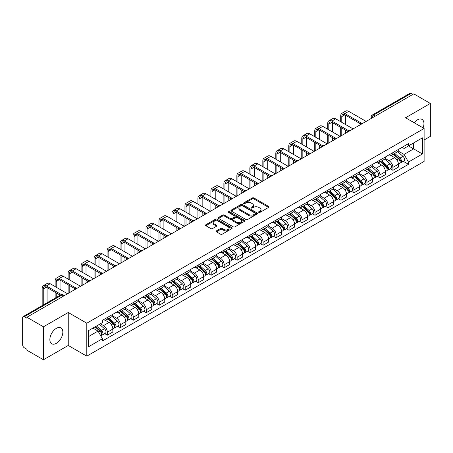 <?xml version="1.0" encoding="UTF-8"?>
<svg xmlns="http://www.w3.org/2000/svg" width="453" height="453" viewBox="0 0 453 453"><rect width="100%" height="100%" fill="white"/><g stroke="black" fill="none" stroke-linecap="round" stroke-linejoin="round"><path stroke-width="0.68" d="M258.805 212.4A0.81 0.464 0 0 0 259.948 212.4L268.629 207.389A1.155 0.668 0 0 0 268.963 206.919A1.155 0.668 0 0 0 268.629 206.449L253.929 197.961A1.155 0.668 0 0 0 252.293 197.961L243.618 202.972A0.81 0.464 0 0 0 243.38 203.301A0.81 0.464 0 0 0 243.618 203.629A0.81 0.464 0 0 0 244.762 203.629L245.883 202.984A3.698 2.135 0 0 1 251.109 202.984L252.332 203.691A3.698 2.135 0 0 1 253.42 205.198A3.698 2.135 0 0 1 252.332 206.71L251.211 207.355A0.81 0.464 0 0 0 250.973 207.684A0.81 0.464 0 0 0 251.211 208.018A0.81 0.464 0 0 0 252.355 208.018L253.476 207.366A3.698 2.135 0 0 1 258.703 207.366L259.931 208.074A3.698 2.135 0 0 1 261.013 209.586A3.698 2.135 0 0 1 259.931 211.092L258.805 211.744A0.81 0.464 0 0 0 258.572 212.072A0.81 0.464 0 0 0 258.805 212.4L258.805 211.744M56.348 343.34A9.179 5.3 120 0 0 62.344 335.248A9.179 5.3 120 0 0 60.934 327.893A9.179 5.3 120 0 0 56.348 328.351A9.179 5.3 120 0 0 50.351 336.437A9.179 5.3 120 0 0 51.761 343.793A9.179 5.3 120 0 0 56.348 343.34M423.074 127.865A9.179 5.3 120 0 0 422.043 119.411A9.179 5.3 120 0 0 417.451 119.869A9.179 5.3 120 0 0 414.206 122.746M216.438 230.871A1.155 0.668 0 0 0 216.104 231.341A1.155 0.668 0 0 0 216.438 231.817L220.566 234.195A1.155 0.668 0 0 0 222.196 234.195L231.834 228.635A1.155 0.668 0 0 0 232.174 228.159A1.155 0.668 0 0 0 231.834 227.689L217.134 219.201A1.155 0.668 0 0 0 215.503 219.201L205.866 224.767A1.155 0.668 0 0 0 205.526 225.237A1.155 0.668 0 0 0 205.866 225.707L210.843 228.584A1.155 0.668 0 0 0 212.48 228.584L216.602 226.206A1.155 0.668 0 0 0 216.942 225.736A1.155 0.668 0 0 0 216.602 225.26L214.133 223.833A3.092 1.784 0 0 1 213.227 222.576A3.092 1.784 0 0 1 215.135 220.928A3.092 1.784 0 0 1 218.505 221.313L228.182 226.902A3.092 1.784 0 0 1 229.088 228.159A3.092 1.784 0 0 1 227.18 229.807A3.092 1.784 0 0 1 223.81 229.422L222.196 228.493A1.155 0.668 0 0 0 220.566 228.493L216.438 230.871L216.438 231.817L220.566 229.45L220.566 228.493M86.8 323.21L68.244 312.496L43.448 326.811L26.891 317.253L413.793 93.879L430.35 103.437L405.554 117.752L424.11 128.465L86.8 323.21L86.8 356.166L424.11 161.421L424.11 128.465M245.962 219.535A1.155 0.668 0 0 0 247.598 219.535L257.236 213.969A1.155 0.668 0 0 0 257.57 213.499A1.155 0.668 0 0 0 257.236 213.023L242.536 204.541A1.155 0.668 0 0 0 240.9 204.541L231.262 210.101A1.155 0.668 0 0 0 230.922 210.571A1.155 0.668 0 0 0 231.262 211.047L245.962 219.535M228.771 212.576A0.81 0.464 0 0 1 229.592 212.689L229.592 211.727L244.535 220.356A1.155 0.668 0 0 1 244.875 220.832A1.155 0.668 0 0 1 244.535 221.302L234.897 226.862A1.155 0.668 0 0 1 233.267 226.862L218.561 218.38L222.689 216.013L222.689 215.05L218.561 217.434A1.155 0.668 0 0 0 218.227 217.904A1.155 0.668 0 0 0 218.561 218.38L218.561 217.434M222.689 216.013A1.155 0.668 0 0 1 224.32 216.013L224.32 215.05A1.155 0.668 0 0 0 222.689 215.05M224.32 215.05L230.283 218.493A1.155 0.668 0 0 0 231.919 218.493L234.654 216.913A1.155 0.668 0 0 0 234.988 216.443A1.155 0.668 0 0 0 234.654 215.973L228.448 212.389A0.81 0.464 0 0 1 228.21 212.061A0.81 0.464 0 0 1 228.708 211.63A0.81 0.464 0 0 1 229.592 211.727M43.448 326.811L43.448 359.767L26.891 350.209L26.891 349.246L24.315 347.757A2.356 1.359 -120 0 1 22.65 344.875L22.65 317.683A2.356 1.359 -120 0 1 23.137 316.607L60.827 294.846A2.356 1.359 60 0 1 62.004 294.965L24.315 316.726A2.356 1.359 -120 0 0 23.137 316.607M424.11 139.994L430.35 136.393L430.35 103.437M43.448 359.767L68.244 345.452L86.8 356.166M26.891 317.253L26.891 318.216L24.315 316.726M375.271 116.121L373.521 115.113A2.356 1.359 60 0 0 372.343 114.994L410.039 93.233A2.356 1.359 60 0 1 411.211 93.352L373.521 115.113A2.356 1.359 120 0 0 371.856 117.995L371.856 118.091M412.96 94.36L411.211 93.352M392.91 152.627A5.413 3.126 60 0 1 391.788 155.056L397.281 151.885A5.413 3.126 -120 0 0 398.402 149.456M385.112 158.459L389.082 160.747A5.413 3.126 60 0 1 392.91 167.378L398.402 164.207A5.413 3.126 -120 0 0 394.574 157.576L390.639 155.305M398.402 164.207L398.402 167.134L392.91 170.305L390.276 168.788M391.788 155.056A5.413 3.126 60 0 1 389.121 154.813M392.91 167.378L392.91 170.305M379.925 160.124A5.413 3.126 60 0 1 378.81 162.553L384.297 159.382A5.413 3.126 -120 0 0 385.418 156.953M377.298 176.279L379.931 177.803L385.418 174.631L385.418 171.698A5.413 3.126 -120 0 0 381.59 165.073L377.66 162.803M378.81 162.553A5.413 3.126 60 0 1 376.143 162.31M372.134 165.951L376.103 168.239A5.413 3.126 60 0 1 379.931 174.869L379.931 177.803M366.947 167.616A5.413 3.126 60 0 1 365.826 170.045L371.318 166.874A5.413 3.126 -120 0 0 372.44 164.445M364.314 183.776L366.947 185.294L372.44 182.123L372.44 179.195A5.413 3.126 -120 0 0 368.612 172.565L364.682 170.294M365.826 170.045A5.413 3.126 60 0 1 363.164 169.801M359.155 173.442L363.119 175.736A5.413 3.126 60 0 1 366.947 182.366L366.947 185.294M353.969 175.113A5.413 3.126 60 0 1 352.847 177.542L358.34 174.371A5.413 3.126 -120 0 0 359.461 171.942M351.335 191.268L353.969 192.785L359.461 189.62L359.461 186.687A5.413 3.126 -120 0 0 355.633 180.056L351.704 177.791M352.847 177.542A5.413 3.126 60 0 1 350.18 177.293M346.177 180.94L350.141 183.227A5.413 3.126 60 0 1 353.969 189.858L353.969 192.785M340.99 182.604A5.413 3.126 60 0 1 339.869 185.034L345.362 181.863A5.413 3.126 -120 0 0 346.483 179.433M338.357 198.759L340.99 200.283L346.483 197.112L346.483 194.178A5.413 3.126 -120 0 0 342.655 187.553L338.725 185.283M339.869 185.034A5.413 3.126 60 0 1 337.202 184.79M333.193 188.431L337.162 190.724A5.413 3.126 60 0 1 340.99 197.349L340.99 200.283M328.006 190.096A5.413 3.126 60 0 1 326.89 192.525L332.377 189.36A5.413 3.126 -120 0 0 333.499 186.925M325.379 206.257L328.012 207.774L333.499 204.603L333.499 201.676A5.413 3.126 -120 0 0 329.671 195.045L325.741 192.774M326.89 192.525A5.413 3.126 60 0 1 324.223 192.282M320.214 195.928L324.184 198.216A5.413 3.126 60 0 1 328.012 204.847L328.012 207.774M315.028 197.593A5.413 3.126 60 0 1 313.906 200.022L319.399 196.851A5.413 3.126 -120 0 0 320.52 194.422M312.394 213.748L315.028 215.271L320.52 212.1L320.52 209.167A5.413 3.126 -120 0 0 316.692 202.542L312.763 200.271M313.906 200.022A5.413 3.126 60 0 1 311.245 199.779M307.236 203.42L311.2 205.707A5.413 3.126 60 0 1 315.028 212.338L315.028 215.271M302.049 205.084A5.413 3.126 60 0 1 300.928 207.514L306.421 204.343A5.413 3.126 -120 0 0 307.542 201.913M299.416 221.245L302.049 222.763L307.542 219.592L307.542 216.664A5.413 3.126 -120 0 0 303.714 210.033L299.784 207.763M300.928 207.514A5.413 3.126 60 0 1 298.261 207.27M294.257 210.917L298.221 213.204A5.413 3.126 60 0 1 302.049 219.835L302.049 222.763M289.071 212.582A5.413 3.126 60 0 1 287.949 215.011L293.442 211.84A5.413 3.126 -120 0 0 294.563 209.411M286.438 228.737L289.071 230.26L294.563 227.089L294.563 224.156A5.413 3.126 -120 0 0 290.735 217.525L286.806 215.26M287.949 215.011A5.413 3.126 60 0 1 285.282 214.767M281.273 218.408L285.243 220.696A5.413 3.126 60 0 1 289.071 227.327L289.071 230.26M276.092 220.073A5.413 3.126 60 0 1 274.971 222.502L280.458 219.331A5.413 3.126 -120 0 0 281.579 216.902M273.459 236.234L276.092 237.751L281.579 234.58L281.579 231.653A5.413 3.126 -120 0 0 277.751 225.022L273.822 222.751M274.971 222.502A5.413 3.126 60 0 1 272.304 222.259M268.295 225.9L272.264 228.193A5.413 3.126 60 0 1 276.092 234.818L276.092 237.751M263.108 227.565A5.413 3.126 60 0 1 261.987 229.999L267.48 226.828A5.413 3.126 -120 0 0 268.601 224.399M260.475 243.725L263.108 245.243L268.601 242.072L268.601 239.144A5.413 3.126 -120 0 0 264.773 232.514L260.843 230.243M261.987 229.999A5.413 3.126 60 0 1 259.326 229.75M255.316 233.397L259.28 235.685A5.413 3.126 60 0 1 263.108 242.315L263.108 245.243M250.13 235.062A5.413 3.126 60 0 1 249.008 237.491L254.501 234.32A5.413 3.126 -120 0 0 255.622 231.891M247.497 251.217L250.13 252.74L255.622 249.569L255.622 246.636A5.413 3.126 -120 0 0 251.794 240.011L247.865 237.74M249.008 237.491A5.413 3.126 60 0 1 246.347 237.247M242.338 240.888L246.302 243.182A5.413 3.126 60 0 1 250.13 249.807L250.13 252.74M237.151 242.553A5.413 3.126 60 0 1 236.03 244.982L241.523 241.811A5.413 3.126 -120 0 0 242.644 239.382M234.518 258.714L237.151 260.232L242.644 257.061L242.644 254.133A5.413 3.126 -120 0 0 238.816 247.502L234.886 245.232M236.03 244.982A5.413 3.126 60 0 1 233.363 244.739M229.354 248.386L233.323 250.673A5.413 3.126 60 0 1 237.151 257.304L237.151 260.232M224.173 250.05A5.413 3.126 60 0 1 223.052 252.48L228.539 249.309A5.413 3.126 -120 0 0 229.66 246.879M221.54 266.205L224.173 267.729L229.66 264.558L229.66 261.624A5.413 3.126 -120 0 0 225.832 254.994L221.902 252.729M223.052 252.48A5.413 3.126 60 0 1 220.385 252.236M216.375 255.877L220.345 258.165A5.413 3.126 60 0 1 224.173 264.795L224.173 267.729M211.189 257.542A5.413 3.126 60 0 1 210.067 259.971L215.56 256.8A5.413 3.126 -120 0 0 216.681 254.371M208.556 273.703L211.189 275.22L216.681 272.049L216.681 269.122A5.413 3.126 -120 0 0 212.853 262.491L208.924 260.22M210.067 259.971A5.413 3.126 60 0 1 207.406 259.728M203.397 263.369L207.361 265.662A5.413 3.126 60 0 1 211.189 272.293L211.189 275.22M198.21 265.039A5.413 3.126 60 0 1 197.089 267.468L202.582 264.297A5.413 3.126 -120 0 0 203.703 261.868M195.577 281.194L198.21 282.712L203.703 279.546L203.703 276.613A5.413 3.126 -120 0 0 199.875 269.982L195.945 267.717M197.089 267.468A5.413 3.126 60 0 1 194.428 267.219M190.419 270.866L194.382 273.153A5.413 3.126 60 0 1 198.21 279.784L198.21 282.712M185.232 272.53A5.413 3.126 60 0 1 184.111 274.96L189.603 271.789A5.413 3.126 -120 0 0 190.724 269.359M182.599 288.686L185.232 290.209L190.724 287.038L190.724 284.105A5.413 3.126 -120 0 0 186.896 277.479L182.967 275.209M184.111 274.96A5.413 3.126 60 0 1 181.443 274.716M177.434 278.357L181.404 280.65A5.413 3.126 60 0 1 185.232 287.276L185.232 290.209M172.253 280.022A5.413 3.126 60 0 1 171.132 282.451L176.619 279.286A5.413 3.126 -120 0 0 177.74 276.851M169.62 296.183L172.253 297.7L177.74 294.529L177.74 291.602A5.413 3.126 -120 0 0 173.912 284.971L169.983 282.7M171.132 282.451A5.413 3.126 60 0 1 168.465 282.208M164.456 285.854L168.425 288.142A5.413 3.126 60 0 1 172.253 294.773L172.253 297.7M159.269 287.519A5.413 3.126 60 0 1 158.148 289.948L163.641 286.777A5.413 3.126 -120 0 0 164.762 284.348M156.636 303.674L159.269 305.197L164.762 302.026L164.762 299.093A5.413 3.126 -120 0 0 160.934 292.468L157.004 290.197M158.148 289.948A5.413 3.126 60 0 1 155.487 289.705M151.478 293.346L155.441 295.633A5.413 3.126 60 0 1 159.269 302.264L159.269 305.197M146.291 295.011A5.413 3.126 60 0 1 145.17 297.44L150.662 294.269A5.413 3.126 -120 0 0 151.783 291.84M143.658 311.171L146.291 312.689L151.783 309.518L151.783 306.59A5.413 3.126 -120 0 0 147.955 299.96L144.026 297.689M145.17 297.44A5.413 3.126 60 0 1 142.508 297.196M138.499 300.837L142.463 303.131A5.413 3.126 60 0 1 146.291 309.761L146.291 312.689M133.312 302.508A5.413 3.126 60 0 1 132.191 304.937L137.684 301.766A5.413 3.126 -120 0 0 138.805 299.337M130.679 318.663L133.312 320.186L138.805 317.015L138.805 314.082A5.413 3.126 -120 0 0 134.977 307.451L131.047 305.186M132.191 304.937A5.413 3.126 60 0 1 129.524 304.693M125.521 308.334L129.484 310.622A5.413 3.126 60 0 1 133.312 317.253L133.312 320.186M120.334 309.999A5.413 3.126 60 0 1 119.213 312.428L124.7 309.257A5.413 3.126 -120 0 0 125.821 306.828M117.701 326.154L120.334 327.678L125.821 324.507L125.821 321.579A5.413 3.126 -120 0 0 121.993 314.948L118.063 312.678M119.213 312.428A5.413 3.126 60 0 1 116.546 312.185M112.537 315.826L116.506 318.119A5.413 3.126 60 0 1 120.334 324.744L120.334 327.678M107.35 317.491A5.413 3.126 60 0 1 106.228 319.926L111.721 316.755A5.413 3.126 -120 0 0 112.842 314.325M104.717 333.651L107.35 335.169L112.842 331.998L112.842 329.071A5.413 3.126 -120 0 0 109.014 322.44L105.085 320.169M106.228 319.926A5.413 3.126 60 0 1 103.567 319.676M100.362 323.787L103.522 325.611A5.413 3.126 60 0 1 107.35 332.242L107.35 335.169M402.1 147.321L404.059 148.448L422.445 137.831L413.629 142.927L413.629 148.884L404.059 154.405L398.096 150.962M88.465 336.613L98.035 331.086L102.44 338.725L88.465 346.794L88.465 330.656L102.44 322.587L102.44 320.328L408.47 143.646L408.47 145.906L422.445 153.975L408.47 162.044L404.059 154.405M422.445 137.831L422.445 153.975M102.44 338.725L102.44 340.984L408.47 164.303L408.47 162.044M68.244 312.496L68.244 345.452M98.035 331.086L92.876 328.108M403.255 161.291L408.47 164.303M259.127 212.514L259.931 212.055A3.698 2.135 0 0 0 261.013 210.543L261.013 209.586M253.42 205.198L253.42 206.16A3.698 2.135 0 0 1 252.332 207.667L251.534 208.131M268.612 207.4L253.929 198.924A1.155 0.668 0 0 0 252.293 198.924L243.941 203.742M257.219 213.98L242.536 205.498A1.155 0.668 0 0 0 240.9 205.498L231.279 211.053M255.192 213.827A0.81 0.464 0 0 0 255.43 213.499A0.81 0.464 0 0 0 255.192 213.165L242.287 205.719A0.81 0.464 0 0 0 241.143 205.719L239.96 206.398A3.698 2.135 0 0 0 238.878 207.91A3.698 2.135 0 0 0 239.96 209.416L248.782 214.512A3.698 2.135 0 0 0 254.008 214.512L255.192 213.827L255.192 214.79A0.81 0.464 0 0 0 255.43 214.456L255.43 213.499M238.878 207.91L238.878 208.873A3.698 2.135 0 0 0 239.96 210.379L239.96 209.416M255.192 214.79L254.008 215.469A3.698 2.135 0 0 1 248.782 215.469L239.96 210.379M224.32 216.013L230.283 219.456A1.155 0.668 0 0 0 231.919 219.456L234.654 217.876A1.155 0.668 0 0 0 234.988 217.406L234.988 216.443M229.592 212.689L244.518 221.307M236.472 222.066A3.092 1.784 0 0 0 239.835 222.451A3.092 1.784 0 0 0 241.743 220.804A3.092 1.784 0 0 0 240.837 219.546L237.429 217.576A1.155 0.668 0 0 0 235.798 217.576L233.057 219.156A1.155 0.668 0 0 0 232.723 219.626A1.155 0.668 0 0 0 233.057 220.096L236.472 222.066L236.472 223.029A3.092 1.784 0 0 0 239.835 223.414A3.092 1.784 0 0 0 241.743 221.766L241.743 220.804M232.723 219.626L232.723 220.588A1.155 0.668 0 0 0 233.057 221.058L233.057 220.096M236.472 223.029L233.057 221.058M229.088 228.159L229.088 229.122A3.092 1.784 0 0 1 227.18 230.77A3.092 1.784 0 0 1 223.81 230.384L222.196 229.45A1.155 0.668 0 0 0 220.566 229.45M213.227 222.576L213.227 223.533A3.092 1.784 0 0 0 214.133 224.796L214.133 223.833M216.602 225.26L216.602 226.206L214.133 224.796M231.817 228.64L217.134 220.164A1.155 0.668 0 0 0 215.503 220.164L205.877 225.719M393.283 154.196L398.572 158.912A2.945 1.699 60 0 1 399.495 163.465L398.397 164.099M393.425 154.32L395.911 155.758M393.816 153.884L399.705 159.139A1.41 0.815 60 0 1 400.146 161.319A1.41 0.815 60 0 1 400.016 161.37M394.699 153.38L399.988 158.097A2.945 1.699 60 0 1 400.911 162.644A2.945 1.699 60 0 1 400.022 162.74M397.649 151.608L402.983 156.37A2.945 1.699 60 0 1 403.906 160.917L400.911 162.644M341.777 122.338L341.777 116.625A4.411 2.548 60 0 1 342.695 114.603A4.411 2.548 60 0 1 344.897 114.824L360.52 123.845M366.115 121.404L348.725 111.364A5.94 3.431 -120 0 0 345.758 111.07L341.93 113.278A5.94 3.431 -120 0 0 340.696 116.002L340.696 121.715M361.596 123.216L344.897 113.573A5.94 3.431 -120 0 0 341.93 113.278M340.696 127.384L340.696 136.081M341.777 135.453L341.777 128.012M345.605 133.244L345.605 130.221M345.605 124.552L345.605 115.232M380.305 161.687L385.594 166.41A2.945 1.699 60 0 1 386.517 170.957L385.418 171.591M380.446 161.812L382.932 163.25M380.837 161.381L386.72 166.63A1.41 0.815 60 0 1 387.168 168.816A1.41 0.815 60 0 1 387.038 168.867M381.72 160.872L387.009 165.588A2.945 1.699 60 0 1 387.932 170.141A2.945 1.699 60 0 1 387.043 170.232M384.665 159.099L390.005 163.861A2.945 1.699 60 0 1 390.928 168.408L387.932 170.141M367.326 169.184L372.615 173.901A2.945 1.699 60 0 1 373.538 178.448L372.44 179.082M367.462 169.309L369.954 170.747M367.859 168.873L373.742 174.128A1.41 0.815 60 0 1 374.184 176.308A1.41 0.815 60 0 1 374.059 176.359M368.736 168.363L374.025 173.086A2.945 1.699 60 0 1 374.948 177.633A2.945 1.699 60 0 1 374.065 177.729M371.687 166.596L377.021 171.353A2.945 1.699 60 0 1 377.944 175.906L374.948 177.633M328.799 129.835L328.799 124.116A4.411 2.548 60 0 1 329.716 122.1A4.411 2.548 60 0 1 331.919 122.316L347.542 131.336M353.136 128.895L335.747 118.856A5.94 3.431 -120 0 0 332.774 118.561L328.946 120.775A5.94 3.431 -120 0 0 327.717 123.493L327.717 129.213M348.617 130.707L331.919 121.07A5.94 3.431 -120 0 0 328.946 120.775M327.717 134.881L327.717 143.573M328.799 142.95L328.799 135.504M332.627 140.741L332.627 137.712M332.627 132.044L332.627 122.723M315.82 137.327L315.82 131.613A4.411 2.548 60 0 1 316.732 129.592A4.411 2.548 60 0 1 318.94 129.813L334.563 138.833M340.158 136.393L322.768 126.353A5.94 3.431 -120 0 0 319.795 126.059L315.968 128.267A5.94 3.431 -120 0 0 314.739 130.985L314.739 136.704M335.639 138.205L318.94 128.561A5.94 3.431 -120 0 0 315.968 128.267M314.739 142.372L314.739 151.07M315.82 150.441L315.82 142.995M319.648 148.233L319.648 145.209M319.648 139.541L319.648 130.221M354.342 176.676L359.631 181.398A2.945 1.699 60 0 1 360.554 185.945L359.461 186.579M354.484 176.8L356.975 178.239M354.88 176.37L360.764 181.619A1.41 0.815 60 0 1 361.205 183.805A1.41 0.815 60 0 1 361.075 183.856M355.758 175.86L361.047 180.577A2.945 1.699 60 0 1 361.97 185.13A2.945 1.699 60 0 1 361.081 185.22M358.708 174.088L364.042 178.85A2.945 1.699 60 0 1 364.965 183.397L361.97 185.13M341.364 184.167L346.653 188.89A2.945 1.699 60 0 1 347.576 193.437L346.477 194.071M341.505 184.297L343.991 185.73M341.896 183.861L347.785 189.116A1.41 0.815 60 0 1 348.227 191.296A1.41 0.815 60 0 1 348.097 191.347M342.779 183.352L348.068 188.074A2.945 1.699 60 0 1 348.991 192.621A2.945 1.699 60 0 1 348.102 192.718M345.73 181.585L351.064 186.342A2.945 1.699 60 0 1 351.987 190.894L348.991 192.621M328.385 191.664L333.674 196.381A2.945 1.699 60 0 1 334.597 200.934L333.499 201.568M328.527 191.789L331.013 193.227M328.918 191.353L334.801 196.608A1.41 0.815 60 0 1 335.248 198.793A1.41 0.815 60 0 1 335.118 198.844M329.801 190.849L335.09 195.566A2.945 1.699 60 0 1 336.013 200.113A2.945 1.699 60 0 1 335.124 200.209M332.745 189.077L338.085 193.839A2.945 1.699 60 0 1 339.008 198.386L336.013 200.113M302.842 144.824L302.842 139.105A4.411 2.548 60 0 1 303.753 137.083A4.411 2.548 60 0 1 305.962 137.304L321.585 146.325M327.179 143.884L309.79 133.845A5.94 3.431 -120 0 0 306.817 133.55L302.989 135.764A5.94 3.431 -120 0 0 301.76 138.482L301.76 144.196M322.655 145.696L305.962 136.053A5.94 3.431 -120 0 0 302.989 135.764M301.76 149.864L301.76 158.561M302.842 157.938L302.842 150.492M306.67 155.724L306.67 152.701M306.67 147.032L306.67 137.712M289.858 152.316L289.858 146.602A4.411 2.548 60 0 1 290.775 144.581A4.411 2.548 60 0 1 292.978 144.796L308.601 153.816M314.195 151.381L296.806 141.342A5.94 3.431 -120 0 0 293.838 141.047L290.011 143.256A5.94 3.431 -120 0 0 288.776 145.974L288.776 151.693M309.676 153.188L292.978 143.55A5.94 3.431 -120 0 0 290.011 143.256M288.776 157.361L288.776 166.053M289.858 165.43L289.858 157.984M293.686 163.222L293.686 160.192M293.686 154.524L293.686 145.209M276.879 159.813L276.879 154.094A4.411 2.548 60 0 1 277.797 152.072A4.411 2.548 60 0 1 279.999 152.293L295.622 161.313M301.217 158.873L283.827 148.833A5.94 3.431 -120 0 0 280.854 148.539L277.026 150.747A5.94 3.431 -120 0 0 275.798 153.471L275.798 159.184M296.698 160.685L279.999 151.042A5.94 3.431 -120 0 0 277.026 150.747M275.798 164.852L275.798 173.55M276.879 172.921L276.879 165.481M280.707 170.713L280.707 167.689M280.707 162.021L280.707 152.701M315.407 199.156L320.696 203.878A2.945 1.699 60 0 1 321.619 208.425L320.52 209.06M315.543 199.28L318.034 200.719M315.939 198.85L321.823 204.099A1.41 0.815 60 0 1 322.264 206.285A1.41 0.815 60 0 1 322.14 206.336M316.817 198.34L322.106 203.063A2.945 1.699 60 0 1 323.034 207.61A2.945 1.699 60 0 1 322.145 207.706M319.767 196.568L325.101 201.33A2.945 1.699 60 0 1 326.024 205.877L323.034 207.61M263.901 167.304L263.901 161.585A4.411 2.548 60 0 1 264.812 159.569A4.411 2.548 60 0 1 267.021 159.784L282.644 168.805M288.238 166.37L270.849 156.325A5.94 3.431 -120 0 0 267.876 156.036L264.048 158.244A5.94 3.431 -120 0 0 262.819 160.962L262.819 166.681M283.72 168.176L267.021 158.539A5.94 3.431 -120 0 0 264.048 158.244M262.819 172.35L262.819 181.041M263.901 180.419L263.901 172.972M267.729 178.21L267.729 175.181M267.729 169.513L267.729 160.192M302.423 206.653L307.712 211.37A2.945 1.699 60 0 1 308.635 215.922L307.542 216.551M302.564 206.778L305.056 208.216M302.961 206.341L308.844 211.596A1.41 0.815 60 0 1 309.286 213.776A1.41 0.815 60 0 1 309.156 213.827M303.838 205.832L309.127 210.554A2.945 1.699 60 0 1 310.05 215.101A2.945 1.699 60 0 1 309.161 215.198M306.789 204.065L312.123 208.827A2.945 1.699 60 0 1 313.046 213.374L310.05 215.101M250.922 174.796L250.922 169.082A4.411 2.548 60 0 1 251.834 167.061A4.411 2.548 60 0 1 254.042 167.282L269.665 176.302M275.26 173.861L257.87 163.822A5.94 3.431 -120 0 0 254.897 163.527L251.07 165.736A5.94 3.431 -120 0 0 249.841 168.459L249.841 174.173M270.735 175.673L254.042 166.03A5.94 3.431 -120 0 0 251.07 165.736M249.841 179.841L249.841 188.539M250.922 187.91L250.922 180.464M254.75 185.702L254.75 182.678M254.75 177.01L254.75 167.689M289.444 214.144L294.733 218.867A2.945 1.699 60 0 1 295.656 223.414L294.558 224.048M289.586 214.269L292.072 215.707M289.977 213.839L295.866 219.088A1.41 0.815 60 0 1 296.307 221.274A1.41 0.815 60 0 1 296.177 221.324M290.86 213.329L296.149 218.046A2.945 1.699 60 0 1 297.072 222.599A2.945 1.699 60 0 1 296.183 222.689M293.81 211.557L299.144 216.319A2.945 1.699 60 0 1 300.067 220.866L297.072 222.599M237.938 182.293L237.938 176.574A4.411 2.548 60 0 1 238.856 174.558A4.411 2.548 60 0 1 241.058 174.773L256.681 183.793M262.276 181.353L244.886 171.313A5.94 3.431 -120 0 0 241.919 171.019L238.091 173.233A5.94 3.431 -120 0 0 236.857 175.951L236.857 181.664M257.757 183.165L241.058 173.527A5.94 3.431 -120 0 0 238.091 173.233M236.857 187.338L236.857 196.03M237.938 195.407L237.938 187.961M241.766 193.199L241.766 190.169M241.766 184.501L241.766 175.181M276.466 221.642L281.755 226.358A2.945 1.699 60 0 1 282.678 230.905L281.579 231.54M276.607 221.766L279.093 223.199M276.998 221.33L282.882 226.585A1.41 0.815 60 0 1 283.329 228.765A1.41 0.815 60 0 1 283.199 228.816M277.882 220.821L283.17 225.543A2.945 1.699 60 0 1 284.093 230.09A2.945 1.699 60 0 1 283.204 230.186M280.826 219.054L286.166 223.81A2.945 1.699 60 0 1 287.089 228.363L284.093 230.09M224.96 189.784L224.96 184.071A4.411 2.548 60 0 1 225.877 182.049A4.411 2.548 60 0 1 228.08 182.27L243.703 191.285M249.297 188.85L231.908 178.81A5.94 3.431 -120 0 0 228.935 178.516L225.107 180.724A5.94 3.431 -120 0 0 223.878 183.442L223.878 189.161M244.779 190.656L228.08 181.019A5.94 3.431 -120 0 0 225.107 180.724M223.878 194.83L223.878 203.522M224.96 202.899L224.96 195.453M228.788 200.69L228.788 197.661M228.788 191.993L228.788 182.678M263.487 229.133L268.776 233.85A2.945 1.699 60 0 1 269.699 238.403L268.601 239.037M263.623 229.258L266.115 230.696M264.02 228.827L269.903 234.076A1.41 0.815 60 0 1 270.345 236.262A1.41 0.815 60 0 1 270.22 236.313M264.897 228.318L270.186 233.035A2.945 1.699 60 0 1 271.115 237.587A2.945 1.699 60 0 1 270.226 237.678M267.848 226.545L273.182 231.307A2.945 1.699 60 0 1 274.11 235.854L271.115 237.587M211.981 197.281L211.981 191.562A4.411 2.548 60 0 1 212.893 189.541A4.411 2.548 60 0 1 215.101 189.762L230.724 198.782M236.319 196.342L218.929 186.302A5.94 3.431 -120 0 0 215.956 186.007L212.129 188.216A5.94 3.431 -120 0 0 210.9 190.94L210.9 196.653M231.8 198.154L215.101 188.51A5.94 3.431 -120 0 0 212.129 188.216M210.9 202.321L210.9 211.019M211.981 210.396L211.981 202.95M215.809 208.182L215.809 205.158M215.809 199.49L215.809 190.169M250.503 236.625L255.792 241.347A2.945 1.699 60 0 1 256.715 245.894L255.622 246.528M250.645 236.749L253.136 238.187M251.041 236.319L256.925 241.568A1.41 0.815 60 0 1 257.366 243.754A1.41 0.815 60 0 1 257.236 243.805M251.919 235.809L257.208 240.532A2.945 1.699 60 0 1 258.131 245.079A2.945 1.699 60 0 1 257.242 245.175M254.869 234.037L260.203 238.799A2.945 1.699 60 0 1 261.126 243.352L258.131 245.079M199.003 204.773L199.003 199.06A4.411 2.548 60 0 1 199.915 197.038A4.411 2.548 60 0 1 202.123 197.253L217.746 206.274M223.34 203.839L205.951 193.799A5.94 3.431 -120 0 0 202.978 193.505L199.15 195.713A5.94 3.431 -120 0 0 197.921 198.431L197.921 204.15M218.816 205.645L202.123 196.007A5.94 3.431 -120 0 0 199.15 195.713M197.921 209.818L197.921 218.51M199.003 217.887L199.003 210.441M202.831 215.679L202.831 212.65M202.831 206.981L202.831 197.661M237.525 244.122L242.814 248.839A2.945 1.699 60 0 1 243.737 253.391L242.638 254.025M237.666 244.246L240.158 245.685M238.057 243.81L243.946 249.065A1.41 0.815 60 0 1 244.388 251.245A1.41 0.815 60 0 1 244.258 251.296M238.941 243.306L244.229 248.023A2.945 1.699 60 0 1 245.152 252.57A2.945 1.699 60 0 1 244.263 252.666M241.891 241.534L247.225 246.296A2.945 1.699 60 0 1 248.148 250.843L245.152 252.57M186.019 212.264L186.019 206.551A4.411 2.548 60 0 1 186.936 204.53A4.411 2.548 60 0 1 189.139 204.75L204.762 213.771M210.356 211.33L192.967 201.291A5.94 3.431 -120 0 0 190 200.996L186.172 203.204A5.94 3.431 -120 0 0 184.937 205.928L184.937 211.642M205.838 213.142L189.139 203.499A5.94 3.431 -120 0 0 186.172 203.204M184.937 217.31L184.937 226.007M186.019 225.379L186.019 217.933M189.847 223.17L189.847 220.147M189.847 214.479L189.847 205.158M224.546 251.613L229.835 256.336A2.945 1.699 60 0 1 230.758 260.883L229.66 261.517M224.688 251.738L227.174 253.176M225.079 251.307L230.962 256.557A1.41 0.815 60 0 1 231.409 258.742A1.41 0.815 60 0 1 231.279 258.793M225.962 250.798L231.251 255.515A2.945 1.699 60 0 1 232.174 260.067A2.945 1.699 60 0 1 231.285 260.158M228.907 249.025L234.246 253.788A2.945 1.699 60 0 1 235.169 258.335L232.174 260.067M173.04 219.762L173.04 214.043A4.411 2.548 60 0 1 173.958 212.027A4.411 2.548 60 0 1 176.16 212.242L191.783 221.262M197.378 218.822L179.988 208.782A5.94 3.431 -120 0 0 177.015 208.488L173.193 210.702A5.94 3.431 -120 0 0 171.959 213.42L171.959 219.139M192.859 220.634L176.16 210.996A5.94 3.431 -120 0 0 173.193 210.702M171.959 224.807L171.959 233.499M173.04 232.876L173.04 225.43M176.868 230.668L176.868 227.638M176.868 221.97L176.868 212.65M211.568 259.11L216.857 263.827A2.945 1.699 60 0 1 217.78 268.374L216.681 269.008M211.704 259.235L214.195 260.673M212.1 258.799L217.984 264.054A1.41 0.815 60 0 1 218.425 266.234A1.41 0.815 60 0 1 218.301 266.285M212.978 258.289L218.267 263.012A2.945 1.699 60 0 1 219.195 267.559A2.945 1.699 60 0 1 218.306 267.655M215.928 256.523L221.262 261.279A2.945 1.699 60 0 1 222.191 265.832L219.195 267.559M160.062 227.253L160.062 221.54A4.411 2.548 60 0 1 160.974 219.518A4.411 2.548 60 0 1 163.182 219.739L178.805 228.759M184.399 226.319L167.01 216.279A5.94 3.431 -120 0 0 164.037 215.985L160.209 218.193A5.94 3.431 -120 0 0 158.98 220.911L158.98 226.63M179.881 228.125L163.182 218.488A5.94 3.431 -120 0 0 160.209 218.193M158.98 232.298L158.98 240.996M160.062 240.367L160.062 232.921M163.89 238.159L163.89 235.135M163.89 229.467L163.89 220.147M198.584 266.602L203.873 271.324A2.945 1.699 60 0 1 204.801 275.871L203.703 276.506M198.725 266.726L201.217 268.165M199.122 266.296L205.005 271.545A1.41 0.815 60 0 1 205.447 273.731A1.41 0.815 60 0 1 205.317 273.782M200 265.786L205.288 270.503A2.945 1.699 60 0 1 206.211 275.056A2.945 1.699 60 0 1 205.322 275.147M202.95 264.014L208.284 268.776A2.945 1.699 60 0 1 209.207 273.323L206.211 275.056M147.083 234.75L147.083 229.031A4.411 2.548 60 0 1 147.995 227.01A4.411 2.548 60 0 1 150.203 227.23L165.826 236.251M171.421 233.81L154.031 223.771A5.94 3.431 -120 0 0 151.059 223.476L147.231 225.685A5.94 3.431 -120 0 0 146.002 228.408L146.002 234.122M166.897 235.622L150.203 225.979A5.94 3.431 -120 0 0 147.231 225.685M146.002 239.79L146.002 248.487M147.083 247.865L147.083 240.418M150.911 245.651L150.911 242.627M150.911 236.959L150.911 227.638M185.605 274.093L190.894 278.816A2.945 1.699 60 0 1 191.817 283.363L190.719 283.997M185.747 274.224L188.238 275.656M186.138 273.788L192.027 279.037A1.41 0.815 60 0 1 192.468 281.222A1.41 0.815 60 0 1 192.338 281.273M187.021 273.278L192.31 278A2.945 1.699 60 0 1 193.233 282.547A2.945 1.699 60 0 1 192.344 282.644M189.971 271.511L195.305 276.268A2.945 1.699 60 0 1 196.228 280.82L193.233 282.547M134.099 242.242L134.099 236.528A4.411 2.548 60 0 1 135.017 234.507A4.411 2.548 60 0 1 137.219 234.722L152.842 243.742M158.437 241.307L141.047 231.268A5.94 3.431 -120 0 0 138.08 230.973L134.252 233.182A5.94 3.431 -120 0 0 133.018 235.9L133.018 241.619M153.918 243.114L137.219 233.476A5.94 3.431 -120 0 0 134.252 233.182M133.018 247.287L133.018 255.979M134.099 255.356L134.099 247.91M137.927 253.148L137.927 250.118M137.927 244.45L137.927 235.135M172.627 281.59L177.916 286.307A2.945 1.699 60 0 1 178.839 290.86L177.74 291.494M172.769 281.715L175.254 283.153M173.159 281.279L179.043 286.534A1.41 0.815 60 0 1 179.49 288.72A1.41 0.815 60 0 1 179.36 288.771M174.043 280.775L179.331 285.492A2.945 1.699 60 0 1 180.254 290.039A2.945 1.699 60 0 1 179.365 290.135M176.987 279.003L182.327 283.765A2.945 1.699 60 0 1 183.25 288.312L180.254 290.039M121.121 249.739L121.121 244.02A4.411 2.548 60 0 1 122.038 241.998A4.411 2.548 60 0 1 124.241 242.219L139.864 251.239M145.458 248.799L128.069 238.759A5.94 3.431 -120 0 0 125.096 238.465L121.274 240.673A5.94 3.431 -120 0 0 120.039 243.397L120.039 249.11M140.94 250.611L124.241 240.968A5.94 3.431 -120 0 0 121.274 240.673M120.039 254.779L120.039 263.476M121.121 262.848L121.121 255.407M124.949 260.639L124.949 257.615M124.949 251.947L124.949 242.627M159.649 289.082L164.937 293.804A2.945 1.699 60 0 1 165.86 298.351L164.762 298.986M159.784 289.207L162.276 290.645M160.181 288.776L166.064 294.025A1.41 0.815 60 0 1 166.506 296.211A1.41 0.815 60 0 1 166.381 296.262M161.058 288.267L166.347 292.989A2.945 1.699 60 0 1 167.276 297.536A2.945 1.699 60 0 1 166.387 297.632M164.009 286.494L169.343 291.256A2.945 1.699 60 0 1 170.271 295.803L167.276 297.536M108.142 257.23L108.142 251.511A4.411 2.548 60 0 1 109.054 249.495A4.411 2.548 60 0 1 111.262 249.711L126.885 258.731M132.48 256.296L115.09 246.251A5.94 3.431 -120 0 0 112.118 245.956L108.29 248.17A5.94 3.431 -120 0 0 107.061 250.888L107.061 256.608M127.961 258.102L111.262 248.465A5.94 3.431 -120 0 0 108.29 248.17M107.061 262.276L107.061 270.968M108.142 270.345L108.142 262.899M111.97 268.136L111.97 265.107M111.97 259.439L111.97 250.118M146.664 296.579L151.953 301.296A2.945 1.699 60 0 1 152.882 305.849L151.783 306.477M146.806 296.704L149.297 298.142M147.202 296.268L153.086 301.522A1.41 0.815 60 0 1 153.527 303.703A1.41 0.815 60 0 1 153.403 303.753M148.08 295.758L153.369 300.481A2.945 1.699 60 0 1 154.292 305.028A2.945 1.699 60 0 1 153.403 305.124M151.03 293.991L156.364 298.754A2.945 1.699 60 0 1 157.287 303.3L154.292 305.028M95.164 264.722L95.164 259.008A4.411 2.548 60 0 1 96.076 256.987A4.411 2.548 60 0 1 98.284 257.208L113.907 266.228M119.501 263.788L102.112 253.748A5.94 3.431 -120 0 0 99.139 253.454L95.311 255.662A5.94 3.431 -120 0 0 94.082 258.386L94.082 264.099M114.977 265.6L98.284 255.956A5.94 3.431 -120 0 0 95.311 255.662M94.082 269.767L94.082 278.465M95.164 277.836L95.164 270.39M98.992 275.628L98.992 272.604M98.992 266.936L98.992 257.615M133.686 304.071L138.975 308.793A2.945 1.699 60 0 1 139.898 313.34L138.799 313.974M133.828 304.195L136.319 305.633M134.218 303.765L140.107 309.014A1.41 0.815 60 0 1 140.549 311.2A1.41 0.815 60 0 1 140.419 311.251M135.102 303.255L140.39 307.972A2.945 1.699 60 0 1 141.313 312.525A2.945 1.699 60 0 1 140.424 312.615M138.052 301.483L143.386 306.245A2.945 1.699 60 0 1 144.309 310.792L141.313 312.525M82.18 272.219L82.18 266.5A4.411 2.548 60 0 1 83.097 264.484A4.411 2.548 60 0 1 85.3 264.699L100.928 273.72M106.517 271.279L89.128 261.239A5.94 3.431 -120 0 0 86.161 260.945L82.333 263.159A5.94 3.431 -120 0 0 81.098 265.877L81.098 271.59M101.999 273.091L85.3 263.453A5.94 3.431 -120 0 0 82.333 263.159M81.098 277.264L81.098 285.956M82.18 285.333L82.18 277.887M86.008 283.119L86.008 280.096M86.008 274.427L86.008 265.107M120.708 311.568L125.996 316.285A2.945 1.699 60 0 1 126.919 320.832L125.821 321.466M120.849 311.692L123.335 313.125M121.24 311.256L127.123 316.511A1.41 0.815 60 0 1 127.57 318.691A1.41 0.815 60 0 1 127.44 318.742M122.123 310.747L127.412 315.469A2.945 1.699 60 0 1 128.335 320.016A2.945 1.699 60 0 1 127.446 320.112M125.073 308.98L130.407 313.736A2.945 1.699 60 0 1 131.33 318.289L128.335 320.016M69.201 279.711L69.201 273.997A4.411 2.548 60 0 1 70.119 271.976A4.411 2.548 60 0 1 72.321 272.196L87.944 281.211M93.539 278.776L76.149 268.737A5.94 3.431 -120 0 0 73.176 268.442L69.354 270.651A5.94 3.431 -120 0 0 68.12 273.369L68.12 279.088M89.02 280.583L72.321 270.945A5.94 3.431 -120 0 0 69.354 270.651M68.12 284.756L68.12 293.448M69.201 292.825L69.201 285.379M73.029 290.616L73.029 287.587M73.029 281.919L73.029 272.604M107.729 319.059L113.018 323.776A2.945 1.699 60 0 1 113.941 328.329L112.842 328.963M107.865 319.184L110.356 320.622M108.261 318.753L114.145 324.003A1.41 0.815 60 0 1 114.592 326.188A1.41 0.815 60 0 1 114.462 326.239M109.139 318.244L114.433 322.961A2.945 1.699 60 0 1 115.356 327.513A2.945 1.699 60 0 1 114.467 327.604M112.089 316.471L117.423 321.234A2.945 1.699 60 0 1 118.352 325.781L115.356 327.513M56.223 287.208L56.223 281.489A4.411 2.548 60 0 1 57.135 279.467A4.411 2.548 60 0 1 59.343 279.688L74.966 288.708M80.56 286.268L63.171 276.228A5.94 3.431 -120 0 0 60.198 275.934L56.37 278.142A5.94 3.431 -120 0 0 55.141 280.866L55.141 286.579M76.042 288.08L59.343 278.436A5.94 3.431 -120 0 0 56.37 278.142M55.141 292.247L55.141 298.131M56.223 297.508L56.223 292.876M60.051 289.416L60.051 280.096M95.073 326.84L100.034 331.273A2.945 1.699 60 0 1 100.962 335.82L100.815 335.905M95.119 326.811L97.378 328.114M95.606 326.534L101.166 331.494A1.41 0.815 60 0 1 101.608 333.68A1.41 0.815 60 0 1 101.483 333.731M96.483 326.024L101.449 330.458A2.945 1.699 60 0 1 102.372 335.005A2.945 1.699 60 0 1 101.483 335.101M99.479 324.297L104.445 328.725A2.945 1.699 60 0 1 105.368 333.278L102.372 335.005M43.245 304.999L43.245 288.98A4.411 2.548 60 0 1 44.156 286.964A4.411 2.548 60 0 1 46.365 287.179L60.232 295.192M67.582 293.765L50.192 283.725A5.94 3.431 -120 0 0 47.22 283.431L43.392 285.639A5.94 3.431 -120 0 0 42.163 288.357L42.163 305.622M61.398 294.614L46.365 285.934A5.94 3.431 -120 0 0 43.392 285.639M47.072 302.791L47.072 287.587M371.941 118.04L371.856 117.995A2.356 1.359 0 0 1 371.166 117.033L371.166 118.488M120.334 324.744L125.821 321.579M133.312 317.253L138.805 314.082M146.291 309.761L151.783 306.59M159.269 302.264L164.762 299.093M172.253 294.773L177.74 291.602M185.232 287.276L190.724 284.105M198.21 279.784L203.703 276.613M211.189 272.293L216.681 269.122M224.173 264.795L229.66 261.624M237.151 257.304L242.644 254.133M250.13 249.807L255.622 246.636M263.108 242.315L268.601 239.144M276.092 234.818L281.579 231.653M289.071 227.327L294.563 224.156M302.049 219.835L307.542 216.664M315.028 212.338L320.52 209.167M328.012 204.847L333.499 201.676M340.99 197.349L346.483 194.178M353.969 189.858L359.461 186.687M366.947 182.366L372.44 179.195M379.931 174.869L385.418 171.698M107.35 332.242L112.842 329.071M103.522 325.611L109.014 322.44M116.506 318.119L121.993 314.948M129.484 310.622L134.977 307.451M142.463 303.131L147.955 299.96M155.441 295.633L160.934 292.468M168.425 288.142L173.912 284.971M181.404 280.65L186.896 277.479M194.382 273.153L199.875 269.982M207.361 265.662L212.853 262.491M220.345 258.165L225.832 254.994M233.323 250.673L238.816 247.502M246.302 243.182L251.794 240.011M259.28 235.685L264.773 232.514M272.264 228.193L277.751 225.022M285.243 220.696L290.735 217.525M298.221 213.204L303.714 210.033M311.2 205.707L316.692 202.542M324.184 198.216L329.671 195.045M337.162 190.724L342.655 187.553M350.141 183.227L355.633 180.056M363.119 175.736L368.612 172.565M376.103 168.239L381.59 165.073M389.082 160.747L394.574 157.576M362.723 123.363A2.356 1.359 120 0 0 361.687 123.963M349.744 130.855A2.356 1.359 120 0 0 348.708 131.455M336.766 138.352A2.356 1.359 120 0 0 335.724 138.952M323.787 145.843A2.356 1.359 120 0 0 322.746 146.444M310.803 153.335A2.356 1.359 120 0 0 309.767 153.935M297.825 160.832A2.356 1.359 120 0 0 296.789 161.432M284.846 168.323A2.356 1.359 120 0 0 283.805 168.924M271.868 175.821A2.356 1.359 120 0 0 270.826 176.421M258.889 183.312A2.356 1.359 120 0 0 257.848 183.912M245.905 190.809A2.356 1.359 120 0 0 244.869 191.404M232.927 198.301A2.356 1.359 120 0 0 231.891 198.901M219.948 205.792A2.356 1.359 120 0 0 218.907 206.392M206.97 213.289A2.356 1.359 120 0 0 205.928 213.89M193.986 220.781A2.356 1.359 120 0 0 192.95 221.381M181.007 228.278A2.356 1.359 120 0 0 179.971 228.878M168.029 235.77A2.356 1.359 120 0 0 166.987 236.37M155.051 243.261A2.356 1.359 120 0 0 154.009 243.861M142.066 250.758A2.356 1.359 120 0 0 141.03 251.358M129.088 258.25A2.356 1.359 120 0 0 128.052 258.85M116.11 265.747A2.356 1.359 120 0 0 115.068 266.347M103.131 273.238A2.356 1.359 120 0 0 102.089 273.839M90.147 280.73A2.356 1.359 120 0 0 89.111 281.33M77.169 288.227A2.356 1.359 120 0 0 76.132 288.827M63.754 295.973L62.004 294.965A2.356 1.359 120 0 1 63.182 294.846A2.356 2.356 0 0 0 60.827 294.846M259.931 212.055L259.931 211.092M251.211 208.018L251.211 207.355M252.332 207.667L252.332 206.71M243.618 203.629L243.618 202.972M252.293 198.924L252.293 197.961M253.929 198.924L253.929 197.961M268.629 207.389L268.629 206.449M231.262 211.047L231.262 210.101M240.9 205.498L240.9 204.541M242.536 205.498L242.536 204.541M257.236 213.969L257.236 213.023M248.782 215.469L248.782 214.512M254.008 215.469L254.008 214.512M230.283 219.456L230.283 218.493M231.919 219.456L231.919 218.493M234.654 217.876L234.654 216.913M244.535 221.302L244.535 220.356M222.196 229.45L222.196 228.493M223.81 230.384L223.81 229.422M205.866 225.707L205.866 224.767M215.503 220.164L215.503 219.201M217.134 220.164L217.134 219.201M231.834 228.635L231.834 227.689M398.572 158.912L396.924 159.864M400.441 160.673L399.908 160.979M402.983 156.37L399.988 158.097M344.897 113.573L348.725 111.364M341.777 116.625L344.897 114.824M385.594 166.41L383.946 167.361M387.457 168.171L386.93 168.476M390.005 163.861L387.009 165.588M372.615 173.901L370.962 174.852M374.478 175.662L373.946 175.968M377.021 171.353L374.025 173.086M331.919 121.07L335.747 118.856M328.799 124.116L331.919 122.316M318.94 128.561L322.768 126.353M315.82 131.613L318.94 129.813M359.631 181.398L357.983 182.349M361.5 183.159L360.967 183.465M364.042 178.85L361.047 180.577M346.653 188.89L345.005 189.841M348.521 190.651L347.989 190.956M351.064 186.342L348.068 188.074M333.674 196.381L332.026 197.338M335.537 198.142L335.01 198.448M338.085 193.839L335.09 195.566M305.962 136.053L309.79 133.845M302.842 139.105L305.962 137.304M292.978 143.55L296.806 141.342M289.858 146.602L292.978 144.796M279.999 151.042L283.827 148.833M276.879 154.094L279.999 152.293M320.696 203.878L319.042 204.83M322.559 205.639L322.026 205.945M325.101 201.33L322.106 203.063M267.021 158.539L270.849 156.325M263.901 161.585L267.021 159.784M307.712 211.37L306.064 212.321M309.58 213.131L309.048 213.437M312.123 208.827L309.127 210.554M254.042 166.03L257.87 163.822M250.922 169.082L254.042 167.282M294.733 218.867L293.085 219.818M296.602 220.628L296.069 220.934M299.144 216.319L296.149 218.046M241.058 173.527L244.886 171.313M237.938 176.574L241.058 174.773M281.755 226.358L280.107 227.31M283.618 228.119L283.091 228.425M286.166 223.81L283.17 225.543M228.08 181.019L231.908 178.81M224.96 184.071L228.08 182.27M268.776 233.85L267.123 234.807M270.639 235.611L270.107 235.917M273.182 231.307L270.186 233.035M215.101 188.51L218.929 186.302M211.981 191.562L215.101 189.762M255.792 241.347L254.144 242.298M257.661 243.108L257.128 243.414M260.203 238.799L257.208 240.532M202.123 196.007L205.951 193.799M199.003 199.06L202.123 197.253M242.814 248.839L241.166 249.79M244.682 250.6L244.15 250.905M247.225 246.296L244.229 248.023M189.139 203.499L192.967 201.291M186.019 206.551L189.139 204.75M229.835 256.336L228.187 257.287M231.698 258.097L231.172 258.403M234.246 253.788L231.251 255.515M176.16 210.996L179.988 208.782M173.04 214.043L176.16 212.242M216.857 263.827L215.203 264.779M218.72 265.588L218.187 265.894M221.262 261.279L218.267 263.012M163.182 218.488L167.01 216.279M160.062 221.54L163.182 219.739M203.873 271.324L202.225 272.276M205.741 273.085L205.209 273.391M208.284 268.776L205.288 270.503M150.203 225.979L154.031 223.771M147.083 229.031L150.203 227.23M190.894 278.816L189.246 279.767M192.763 280.577L192.231 280.883M195.305 276.268L192.31 278M137.219 233.476L141.047 231.268M134.099 236.528L137.219 234.722M177.916 286.307L176.268 287.264M179.779 288.068L179.252 288.374M182.327 283.765L179.331 285.492M124.241 240.968L128.069 238.759M121.121 244.02L124.241 242.219M164.937 293.804L163.284 294.756M166.8 295.566L166.274 295.871M169.343 291.256L166.347 292.989M111.262 248.465L115.09 246.251M108.142 251.511L111.262 249.711M151.953 301.296L150.305 302.247M153.822 303.057L153.29 303.363M156.364 298.754L153.369 300.481M98.284 255.956L102.112 253.748M95.164 259.008L98.284 257.208M138.975 308.793L137.327 309.744M140.843 310.554L140.311 310.86M143.386 306.245L140.39 307.972M85.3 263.453L89.128 261.239M82.18 266.5L85.3 264.699M125.996 316.285L124.349 317.236M127.859 318.046L127.333 318.351M130.407 313.736L127.412 315.469M72.321 270.945L76.149 268.737M69.201 273.997L72.321 272.196M113.018 323.776L111.364 324.733M114.881 325.537L114.354 325.843M117.423 321.234L114.433 322.961M59.343 278.436L63.171 276.228M56.223 281.489L59.343 279.688M100.034 331.273L98.612 332.094M101.902 333.034L101.37 333.34M104.445 328.725L101.449 330.458M46.365 285.934L50.192 283.725M43.245 288.98L46.365 287.179M362.927 123.244A2.356 2.356 0 0 0 359.909 124.988M349.942 130.741A2.356 2.356 0 0 0 346.924 132.486M336.964 138.233A2.356 2.356 0 0 0 333.946 139.977M323.986 145.73A2.356 2.356 0 0 0 320.967 147.474M311.007 153.222A2.356 2.356 0 0 0 307.989 154.966M298.029 160.713A2.356 2.356 0 0 0 295.005 162.457M285.045 168.21A2.356 2.356 0 0 0 282.026 169.954M272.066 175.702A2.356 2.356 0 0 0 269.048 177.446M259.088 183.199A2.356 2.356 0 0 0 256.07 184.943M246.109 190.69A2.356 2.356 0 0 0 243.085 192.434M233.125 198.188A2.356 2.356 0 0 0 230.107 199.926M220.147 205.679A2.356 2.356 0 0 0 217.129 207.423M207.168 213.17A2.356 2.356 0 0 0 204.15 214.915M194.19 220.668A2.356 2.356 0 0 0 191.166 222.412M181.206 228.159A2.356 2.356 0 0 0 178.188 229.903M168.227 235.656A2.356 2.356 0 0 0 165.209 237.395M155.249 243.148A2.356 2.356 0 0 0 152.231 244.892M142.27 250.639A2.356 2.356 0 0 0 139.247 252.383M129.286 258.136A2.356 2.356 0 0 0 126.268 259.88M116.308 265.628A2.356 2.356 0 0 0 113.29 267.372M103.329 273.125A2.356 2.356 0 0 0 100.311 274.869M90.351 280.617A2.356 2.356 0 0 0 87.327 282.361M77.367 288.114A2.356 2.356 0 0 0 74.349 289.852M64.445 295.577L63.182 294.846M372.343 114.994A2.356 2.356 0 0 0 371.166 117.033"/></g></svg>
